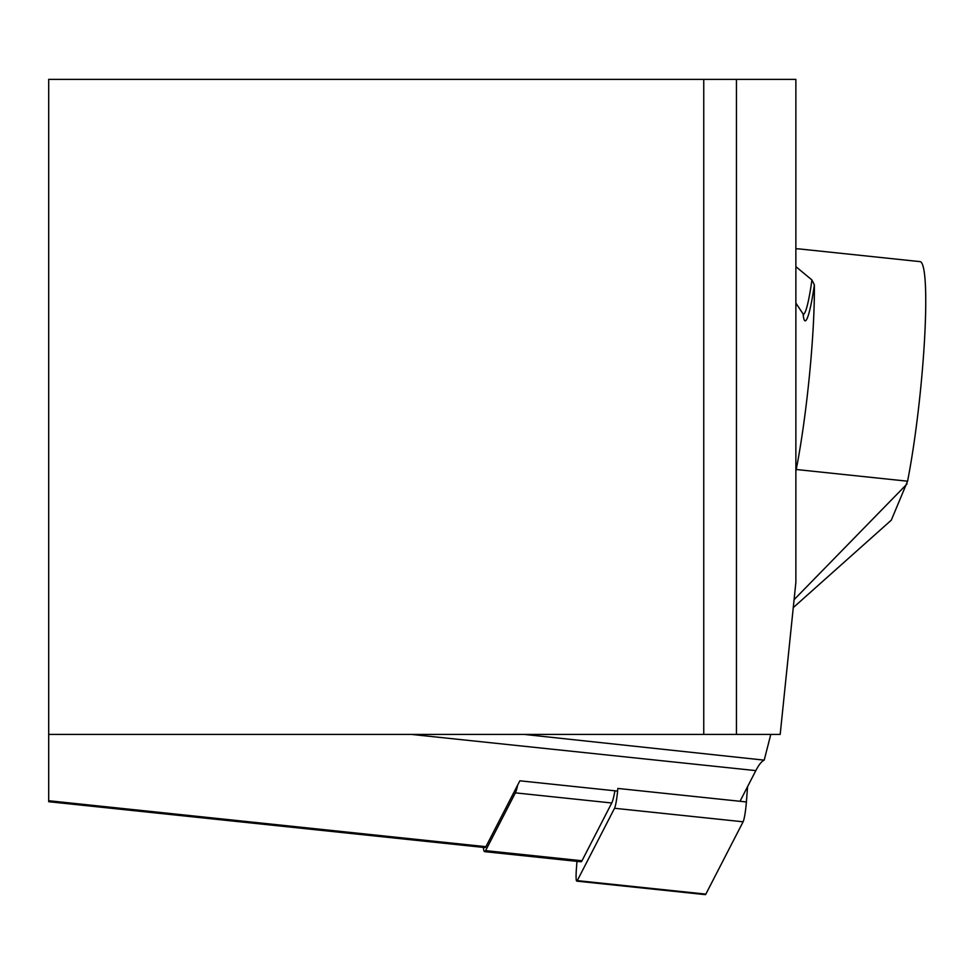 <?xml version="1.0" encoding="UTF-8"?>
<svg xmlns="http://www.w3.org/2000/svg" width="974" height="974" viewBox="0 0 974 974"><rect width="100%" height="100%" fill="white"/><g stroke="black" fill="none" stroke-linecap="round" stroke-linejoin="round"><path stroke-width="1.46" d="M614.935 790.803A32.751 3.421 -84 0 1 611.745 802.99L515.38 792.86A32.751 3.421 -84 0 0 517.705 784.983L519.86 780.807L617.613 791.083M48.7 734.42L48.7 79.369L795.868 79.369L795.868 582.415L780.186 734.42L48.7 734.42L48.7 801.712L485.04 847.575A28.66 2.995 -84 0 0 485.916 846.686L517.705 784.983M770.787 734.42L764.2 760.146A347.998 36.379 96 0 0 755.824 770.617L740.021 801.285M736.454 79.369L736.454 734.42M524.195 734.42L764.2 760.146M703.752 79.369L703.752 734.42M793.274 607.606L891.295 520.165L907.573 481.205L796.221 469.492L795.868 471.258M799.934 249.003L920.04 261.629A133.061 13.904 96 0 1 924.509 339.999A133.061 13.904 96 0 1 907.573 481.205M794.09 599.667L907.025 483.968M795.868 303.084L802.856 313.604A48.323 5.053 -84 0 0 811.914 279.94L795.868 266.645M811.914 279.94L814.361 284.846A133.061 13.904 96 0 1 796.221 469.492M795.868 248.711L799.837 248.991M515.38 792.86L485.612 850.631A32.751 3.421 96 0 1 484.614 851.653A32.751 3.421 96 0 1 483.396 847.404M611.745 802.99L581.989 860.76A32.751 3.421 96 0 1 580.991 861.783L484.614 851.653M747.582 786.615L746.401 801.955L617.833 788.441A16.375 1.717 96 0 1 614.533 808.274L577.278 880.618A16.375 1.717 96 0 1 576.778 881.129A16.375 1.717 96 0 1 576.401 868.893L576.973 861.357M746.401 801.955A16.375 1.717 96 0 1 743.101 821.788L705.846 894.12A16.375 1.717 96 0 1 705.334 894.631L576.778 881.129M411.405 734.42L755.824 770.617M48.7 800.725L485.916 846.686M814.361 284.846A54.897 5.734 96 0 1 803.1 313.872M581.989 860.76L485.612 850.631M743.101 821.788L614.533 808.274M705.846 894.12L577.278 880.618M803.404 314.042L803.599 315.065L802.856 313.604"/></g></svg>
